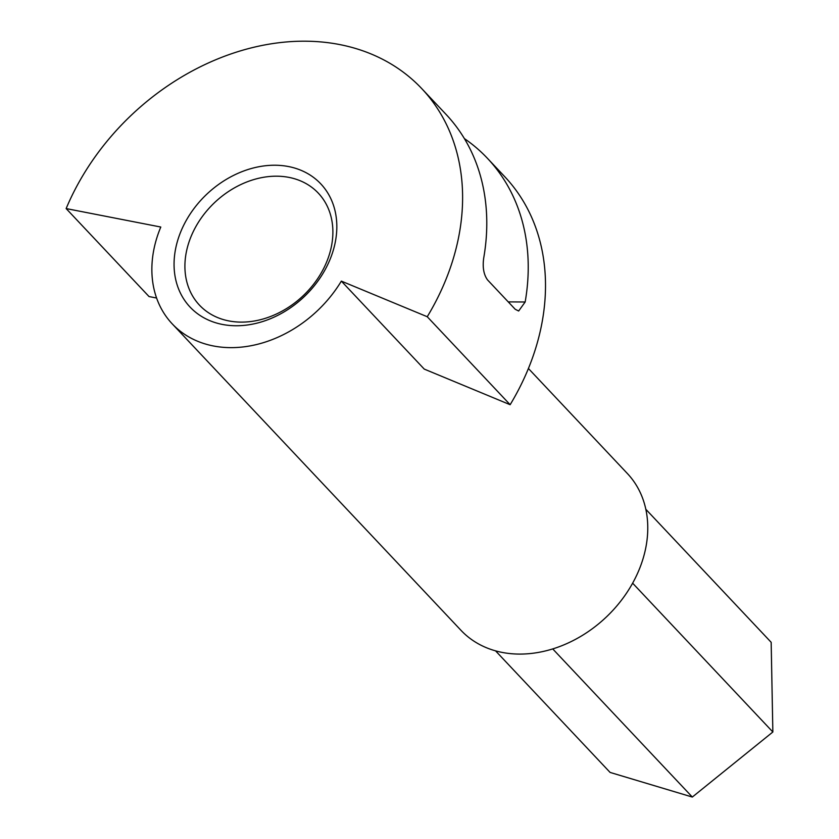 <?xml version="1.0" encoding="UTF-8"?>
<svg xmlns="http://www.w3.org/2000/svg" width="839" height="839" viewBox="0 0 839 839"><rect width="100%" height="100%" fill="white"/><g stroke="black" fill="none" stroke-linecap="round" stroke-linejoin="round"><path stroke-width="1.26" d="M341.347 281.117L427.25 316.733A228.628 179.955 -43.3 0 0 421.839 88.703A228.628 179.955 -43.3 0 0 66.145 208.575L160.794 227.033A114.314 89.983 -43.3 0 0 172.247 323.885A114.314 89.983 -43.3 0 0 341.347 281.117L424.24 369.087L510.143 404.713L427.25 316.733M326.644 266.812A89.815 70.696 136.7 0 1 216.022 322.868A89.815 70.696 136.7 0 1 184.244 224.17A89.815 70.696 136.7 0 1 294.867 168.115A89.815 70.696 136.7 0 1 326.644 266.812M421.839 88.703L446.023 114.366A228.628 179.955 -43.3 0 1 483.715 258.013C482.415 267.305 483.694 274.615 487.564 279.943L515.198 309.266L518.649 311.007L525.162 301.998A228.628 179.955 -43.3 0 0 487.469 158.351L504.742 176.683A228.628 179.955 136.7 0 1 510.143 404.713M156.589 298.023L149.038 296.555L66.145 208.575M487.469 158.351A228.628 179.955 -43.3 0 0 464.387 138.582M172.247 323.885L460.989 630.33A114.314 89.983 -43.3 0 0 634.808 579.078A114.314 89.983 -43.3 0 0 627.394 473.542L528.413 368.499M552.744 648.925L692.322 797.05L610.1 772.425L495.566 650.865M632.637 583.178L772.855 731.986L692.322 797.05M645.831 509.283L771.167 642.307L772.855 731.986M323.623 268.543A81.656 64.267 136.7 0 1 199.472 305.155A81.656 64.267 136.7 0 1 194.166 229.771A81.656 64.267 136.7 0 1 318.327 193.159A81.656 64.267 136.7 0 1 323.623 268.543M525.162 301.998L508.235 301.883"/></g></svg>
